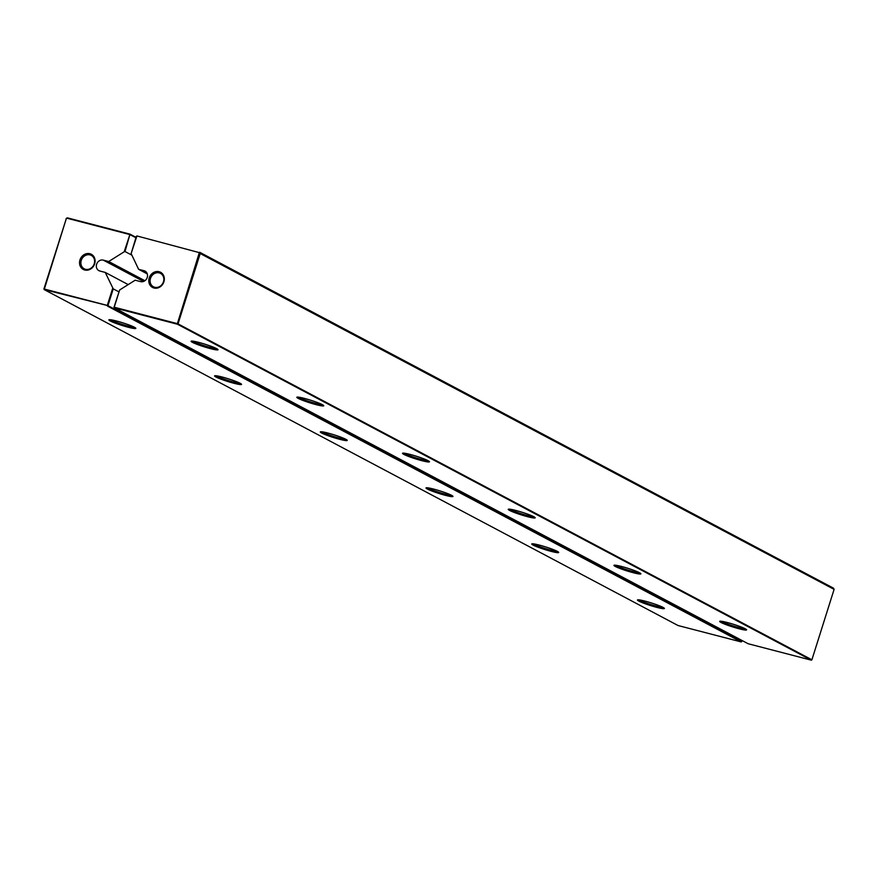 <?xml version="1.0" encoding="UTF-8"?>
<svg xmlns="http://www.w3.org/2000/svg" width="878" height="878" viewBox="0 0 878 878"><rect width="100%" height="100%" fill="white"/><g stroke="black" fill="none" stroke-linecap="round" stroke-linejoin="round"><path stroke-width="1.32" d="M43.9 288.994L66.322 218.567L44.185 289.586L678.035 625.52L741.219 641.939L742.119 640.556M66.102 218.567L67.277 217.832L66.322 218.567M131.887 255.18L125.005 251.525L124.204 251.777L130.01 234.152L67.277 217.832M125.005 251.525L130.01 234.152L136.035 237.334M135.914 237.718L129.648 234.514L66.915 218.205M124.204 251.777L108.685 261.523L103.264 260.118L143.52 281.454M128.199 284.593L105.25 272.421L99.829 271.017A5.74 5.059 117.9 0 1 98.852 270.633A5.74 5.059 117.9 0 1 96.821 263.729A5.74 5.059 117.9 0 1 103.264 260.118M105.25 272.421L113.229 288.862L118.848 291.836M741.219 641.939L107.357 306.016L107.939 305.643L44.185 289.586L44.12 288.994L107.292 305.423L112.735 288.149M94.67 263.784A8.582 7.551 117.9 0 1 81.413 267.966A8.582 7.551 117.9 0 1 85.868 253.852A8.582 7.551 117.9 0 1 94.67 263.784M427.377 489.046A14.136 1.372 -162.5 0 0 442.973 494.676A14.136 1.372 -162.5 0 0 452.949 496.3A14.136 1.372 -162.5 0 0 439.911 490.89A14.136 1.372 -162.5 0 0 426.126 487.839A14.136 1.372 -162.5 0 0 427.377 489.046M321.666 433.03A14.136 1.372 -162.5 0 0 337.262 438.649A14.136 1.372 -162.5 0 0 347.238 440.273A14.136 1.372 -162.5 0 0 334.2 434.873A14.136 1.372 -162.5 0 0 320.404 431.822A14.136 1.372 -162.5 0 0 321.666 433.03M110.244 320.975A14.136 1.372 -162.5 0 0 125.828 326.594A14.136 1.372 -162.5 0 0 135.816 328.229A14.136 1.372 -162.5 0 0 122.766 322.819A14.136 1.372 -162.5 0 0 108.982 319.768A14.136 1.372 -162.5 0 0 110.244 320.975M215.955 377.002A14.136 1.372 -162.5 0 0 231.551 382.621A14.136 1.372 -162.5 0 0 241.527 384.257A14.136 1.372 -162.5 0 0 228.478 378.846A14.136 1.372 -162.5 0 0 214.693 375.795A14.136 1.372 -162.5 0 0 215.955 377.002M533.1 545.073A14.136 1.372 -162.5 0 0 548.684 550.704A14.136 1.372 -162.5 0 0 558.66 552.328A14.136 1.372 -162.5 0 0 545.622 546.917A14.136 1.372 -162.5 0 0 531.838 543.866A14.136 1.372 -162.5 0 0 533.1 545.073M638.811 601.101A14.136 1.372 -162.5 0 0 654.395 606.72A14.136 1.372 -162.5 0 0 664.383 608.355A14.136 1.372 -162.5 0 0 651.333 602.945A14.136 1.372 -162.5 0 0 637.549 599.894A14.136 1.372 -162.5 0 0 638.811 601.101M741.8 641.577L107.939 305.643L113.229 288.862M144.903 280.719L108.685 261.523M94.231 263.773A7.573 6.662 117.9 0 1 84.2 268.778A7.573 6.662 117.9 0 1 81.852 258.966A7.573 6.662 117.9 0 1 91.29 255.399A7.573 6.662 117.9 0 1 94.231 263.773M427.718 487.828A13.126 1.273 -162.5 0 0 428.552 488.322A13.126 1.273 -162.5 0 0 440.591 492.821A13.126 1.273 -162.5 0 0 451.654 495.368M322.006 431.8A13.126 1.273 -162.5 0 0 322.83 432.294A13.126 1.273 -162.5 0 0 334.869 436.794A13.126 1.273 -162.5 0 0 345.932 439.34M110.584 319.746A13.126 1.273 -162.5 0 0 111.407 320.24A13.126 1.273 -162.5 0 0 123.447 324.739A13.126 1.273 -162.5 0 0 134.51 327.296M216.295 375.773A13.126 1.273 -162.5 0 0 217.118 376.267A13.126 1.273 -162.5 0 0 229.158 380.767A13.126 1.273 -162.5 0 0 240.221 383.324M533.44 543.855A13.126 1.273 -162.5 0 0 534.263 544.338A13.126 1.273 -162.5 0 0 546.303 548.849A13.126 1.273 -162.5 0 0 557.365 551.395M639.151 599.883A13.126 1.273 -162.5 0 0 639.974 600.365A13.126 1.273 -162.5 0 0 652.014 604.865A13.126 1.273 -162.5 0 0 663.077 607.422M136.353 236.314L131.129 253.577L136.935 235.952L199.317 252.623L136.935 235.952M147.284 273.903L138.614 269.305L131.129 253.577M113.997 307.223L119.66 289.959L114.217 307.223L177.389 323.642L199.317 252.623M119.66 289.959L135.179 280.203L140.612 281.618A5.74 5.059 117.9 0 0 147.043 277.997A5.74 5.059 117.9 0 0 145.013 271.093A5.74 5.059 117.9 0 0 144.047 270.72L145.869 271.686M138.614 269.305L144.047 270.72M163.912 281.783A8.582 7.551 117.9 0 1 150.654 285.965A8.582 7.551 117.9 0 1 155.099 271.862A8.582 7.551 117.9 0 1 163.912 281.783M199.679 252.26L833.54 588.194L834.1 589.368L811.898 659.795L178.036 323.872L200.239 253.446L199.679 252.26M811.316 660.168L748.133 643.739L114.283 307.816L177.455 324.234L811.316 660.168L811.898 659.795M177.389 323.642L178.036 323.872L177.389 323.642M199.602 253.215L834.1 589.368M163.462 281.783A7.573 6.662 117.9 0 1 153.43 286.777A7.573 6.662 117.9 0 1 151.082 276.965A7.573 6.662 117.9 0 1 160.52 273.398A7.573 6.662 117.9 0 1 163.462 281.783M192.458 342.354A14.136 1.372 -162.5 0 0 208.042 347.973A14.136 1.372 -162.5 0 0 218.018 349.598A14.136 1.372 -162.5 0 0 204.98 344.198A14.136 1.372 -162.5 0 0 191.195 341.147A14.136 1.372 -162.5 0 0 192.458 342.354M298.169 398.371A14.136 1.372 -162.5 0 0 313.753 404.001A14.136 1.372 -162.5 0 0 323.741 405.625A14.136 1.372 -162.5 0 0 310.691 400.214A14.136 1.372 -162.5 0 0 296.907 397.174A14.136 1.372 -162.5 0 0 298.169 398.371M509.591 510.425A14.136 1.372 -162.5 0 0 525.187 516.044A14.136 1.372 -162.5 0 0 535.163 517.68A14.136 1.372 -162.5 0 0 522.125 512.269A14.136 1.372 -162.5 0 0 508.34 509.218A14.136 1.372 -162.5 0 0 509.591 510.425M403.88 454.398A14.136 1.372 -162.5 0 0 419.475 460.028A14.136 1.372 -162.5 0 0 429.452 461.652A14.136 1.372 -162.5 0 0 416.402 456.242A14.136 1.372 -162.5 0 0 402.618 453.191A14.136 1.372 -162.5 0 0 403.88 454.398M721.025 622.48A14.136 1.372 -162.5 0 0 736.609 628.099A14.136 1.372 -162.5 0 0 746.585 629.735A14.136 1.372 -162.5 0 0 733.547 624.324A14.136 1.372 -162.5 0 0 719.762 621.273A14.136 1.372 -162.5 0 0 721.025 622.48M615.302 566.453A14.136 1.372 -162.5 0 0 630.898 572.072A14.136 1.372 -162.5 0 0 640.874 573.707A14.136 1.372 -162.5 0 0 627.836 568.296A14.136 1.372 -162.5 0 0 614.051 565.245A14.136 1.372 -162.5 0 0 615.302 566.453M192.798 341.125A13.126 1.273 -162.5 0 0 193.621 341.619A13.126 1.273 -162.5 0 0 205.661 346.119A13.126 1.273 -162.5 0 0 216.723 348.665M298.509 397.152A13.126 1.273 -162.5 0 0 299.332 397.646A13.126 1.273 -162.5 0 0 311.372 402.146A13.126 1.273 -162.5 0 0 322.435 404.692M509.931 509.207A13.126 1.273 -162.5 0 0 510.766 509.69A13.126 1.273 -162.5 0 0 522.794 514.201A13.126 1.273 -162.5 0 0 533.868 516.747M404.22 453.18A13.126 1.273 -162.5 0 0 405.043 453.663A13.126 1.273 -162.5 0 0 417.083 458.173A13.126 1.273 -162.5 0 0 428.146 460.72M721.365 621.251A13.126 1.273 -162.5 0 0 722.188 621.745A13.126 1.273 -162.5 0 0 734.227 626.244A13.126 1.273 -162.5 0 0 745.29 628.802M615.654 565.223A13.126 1.273 -162.5 0 0 616.477 565.717A13.126 1.273 -162.5 0 0 628.516 570.217A13.126 1.273 -162.5 0 0 639.579 572.774"/></g></svg>
